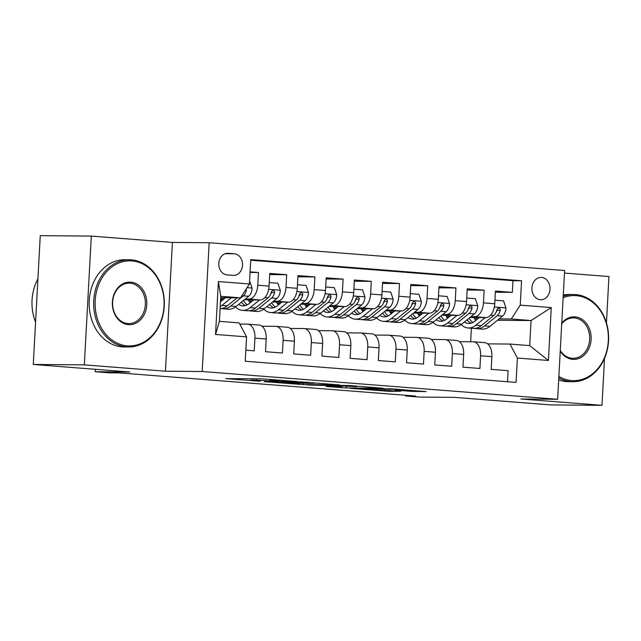 <?xml version="1.0" encoding="UTF-8"?>
<svg xmlns="http://www.w3.org/2000/svg" width="641" height="641" viewBox="0 0 641 641"><rect width="100%" height="100%" fill="white"/><g stroke="black" fill="none" stroke-linecap="round" stroke-linejoin="round"><path stroke-width="0.96" d="M297.264 381.563L262.538 378.895L225.8 378.631L259.974 381.259L251.112 380.281L256.2 380.209L278.619 381.411L269.757 380.434L274.837 380.361L297.264 381.563M541.573 277.449A11.161 9.046 90.5 0 0 541.06 277.425A11.161 9.046 90.5 0 0 531.926 288.194A11.161 9.046 90.5 0 0 540.363 299.724A11.161 9.046 90.5 0 0 540.876 299.748A11.161 9.046 90.5 0 0 550.01 288.971A11.161 9.046 90.5 0 0 541.573 277.449M410.593 391.314L426.137 391.603L392.052 388.879L350.539 388.382L389.399 391.339L400.865 391.234L365.811 389.416L361.236 388.702L395.217 389.343L401.538 389.968L395.193 390.057L410.593 391.314L410.641 390.329M84.332 364.865L165.434 371.211L172.413 242.426L91.31 236.08L84.332 364.865L33.276 364.449L129.899 372.004L95.18 371.724L109.282 372.822L119.49 372.91L415.688 396.058L405.481 395.978L419.583 397.083L454.301 397.364L550.923 404.92L601.979 405.336L604.519 358.367M165.434 371.211L202.195 371.508L557.63 399.295L520.877 398.99L601.979 405.336M339.369 384.896L301.158 381.916L264.429 381.651L303.289 384.608L339.377 384.768M348.992 385.513L383.078 388.238L346.348 387.973L326.173 386.475L342.11 386.531L331.421 385.642L307.079 385.001L348.992 385.513M606.442 322.888L608.95 276.551L564.473 273.074M33.276 364.449L40.255 235.664L91.31 236.08M495.357 292.224L512.351 292.368L495.421 291.046L494.74 303.746L483.45 302.864A13.95 8.157 94.5 0 1 474.532 316.718L470.927 316.694M467.153 290.02L484.139 290.165L467.217 288.835L466.528 301.542L455.246 300.661A13.95 8.157 94.5 0 1 446.32 314.515L442.715 314.483M438.941 287.817L455.935 287.953L439.005 286.631L438.316 299.339L427.034 298.458A13.95 8.157 94.5 0 1 418.108 312.311L414.503 312.279M410.737 285.614L427.723 285.75L410.801 284.428L410.112 297.136L398.822 296.246A13.95 8.157 94.5 0 1 389.904 310.108L386.299 310.076M382.525 283.41L399.511 283.546L382.589 282.224L381.9 294.924L370.618 294.043A13.95 8.157 94.5 0 1 361.692 307.904L358.087 307.872M354.313 281.199L371.307 281.343L354.377 280.021L353.688 292.721L342.406 291.839A13.95 8.157 94.5 0 1 333.48 305.693L329.875 305.669M326.109 278.995L343.095 279.131L326.173 277.809L325.484 290.517L314.194 289.636A13.95 8.157 94.5 0 1 305.276 303.489L301.671 303.457M297.897 276.792L314.883 276.928L297.961 275.606L297.272 288.314L285.99 287.432A13.95 8.157 94.5 0 1 277.064 301.286L273.459 301.254M269.685 274.588L286.679 274.725L269.749 273.403L269.06 286.102A13.95 8.157 94.5 0 1 260.142 299.964L244.285 299.836M245.848 350.178L254.229 350.835L254.91 338.127A13.95 8.157 94.5 0 0 247.835 324.154A13.95 8.157 94.5 0 0 247.498 324.138L239.782 324.074M258.78 325.019A13.95 8.157 94.5 0 1 259.116 325.035A13.95 8.157 94.5 0 1 266.199 339.009L265.51 351.717L282.433 353.039L283.122 340.339A13.95 8.157 94.5 0 0 276.039 326.357A13.95 8.157 94.5 0 0 275.71 326.349L262.017 326.237M276.039 326.357L287.328 327.239A13.95 8.157 -85.5 0 1 294.403 341.22L293.722 353.92L310.645 355.242L311.334 342.542A13.95 8.157 94.5 0 0 304.251 328.569A13.95 8.157 94.5 0 0 303.914 328.553L290.221 328.44M304.251 328.569L315.532 329.45A13.95 8.157 -85.5 0 1 322.615 343.424L321.926 356.124L338.857 357.454L339.538 344.746A13.95 8.157 94.5 0 0 332.463 330.772A13.95 8.157 94.5 0 0 332.126 330.756L318.433 330.644M332.463 330.772L343.744 331.653A13.95 8.157 -85.5 0 1 350.827 345.627L350.138 358.335L367.061 359.657L367.75 346.949A13.95 8.157 94.5 0 0 360.667 332.975A13.95 8.157 94.5 0 0 360.338 332.959L346.645 332.847M360.667 332.975L371.956 333.857A13.95 8.157 -85.5 0 1 379.031 347.831L378.342 360.538L395.273 361.861L395.962 349.153A13.95 8.157 94.5 0 0 388.879 335.179A13.95 8.157 94.5 0 0 388.542 335.163L374.849 335.051M388.879 335.179L400.16 336.06A13.95 8.157 -85.5 0 1 407.243 350.034L406.554 362.742L423.485 364.064L424.166 351.364A13.95 8.157 94.5 0 0 417.091 337.382A13.95 8.157 94.5 0 0 416.754 337.374L403.061 337.262M417.091 337.382L428.372 338.272A13.95 8.157 -85.5 0 1 435.455 352.246L434.766 364.945L451.689 366.267L452.378 353.568A13.95 8.157 94.5 0 0 445.295 339.594A13.95 8.157 94.5 0 0 444.966 339.578L431.273 339.466M445.295 339.594L456.584 340.475A13.95 8.157 -85.5 0 1 463.659 354.449L462.97 367.149L479.901 368.479L480.59 355.771A13.95 8.157 94.5 0 0 473.507 341.797A13.95 8.157 94.5 0 0 473.17 341.781L459.477 341.669M449.702 316.518L446.376 316.494M494.74 303.746A13.95 8.157 -85.5 0 1 485.814 317.599L469.957 317.471M448.74 317.303L446.865 317.287M421.49 314.314L418.164 314.282M466.528 301.542A13.95 8.157 -85.5 0 1 457.602 315.396L441.753 315.268M420.528 315.092L418.661 315.084M393.286 312.111L389.96 312.079M438.316 299.339A13.95 8.157 -85.5 0 1 429.398 313.193L413.541 313.064M392.316 312.888L390.449 312.872M365.074 309.899L361.748 309.875M410.112 297.136A13.95 8.157 -85.5 0 1 401.186 310.989L385.329 310.861M364.112 310.685L362.237 310.669M336.862 307.696L333.536 307.672M381.9 294.924A13.95 8.157 -85.5 0 1 372.974 308.786L357.125 308.65M335.9 308.481L334.033 308.465M308.658 305.493L305.332 305.469M353.688 292.721A13.95 8.157 -85.5 0 1 344.77 306.574L328.913 306.446M307.688 306.278L305.821 306.262M280.446 303.289L277.12 303.257M325.484 290.517A13.95 8.157 -85.5 0 1 316.558 304.371L300.701 304.243M279.484 304.066L277.609 304.05M252.242 301.086L248.908 301.054M297.272 288.314A13.95 8.157 -85.5 0 1 288.346 302.167L272.497 302.039M251.272 301.863L249.405 301.847M226.978 274.877L233.18 275.358A10.809 8.766 90.5 0 0 233.677 275.382A10.809 8.766 90.5 0 0 242.522 264.949A10.809 8.766 90.5 0 0 234.35 253.78L228.148 253.299A10.809 8.766 90.5 0 0 227.651 253.275A10.809 8.766 90.5 0 0 218.805 263.707A10.809 8.766 90.5 0 0 226.978 274.877M202.195 371.508L209.174 242.723L564.609 270.51L557.63 399.295M512.351 292.368L512.984 280.702L521.558 280.774L250.751 259.605L249.429 283.971L240.511 297.825L220.688 297.664M521.558 280.774L520.244 305.14L551.268 307.568L548.408 360.474L517.375 358.047L516.053 382.413L245.247 361.244L246.569 336.878L215.536 334.45L218.397 281.543L249.429 283.971M223.06 299.659L221.193 299.643M250.054 272.449L258.467 272.521L257.778 285.221A13.95 8.157 94.5 0 1 248.852 299.083L245.247 299.051M224.03 298.874L220.704 298.85M507.512 381.74L508.113 370.682L491.182 369.36L491.871 356.652A13.95 8.157 -85.5 0 0 484.788 342.679L473.507 341.797M286.679 274.725L285.99 287.432M314.883 276.928L314.194 289.636M343.095 279.131L342.406 291.839M371.307 281.343L370.618 294.043M399.511 283.546L398.822 296.246M427.723 285.75L427.034 298.458M455.935 287.953L455.246 300.661M484.139 290.165L483.45 302.864M512.984 280.702L250.719 260.206M258.467 272.521L250.086 271.864M475.486 320.083L476.223 320.091M497.448 320.268L531.06 320.54L511.318 318.994L499.131 318.897M477.914 318.721L474.588 318.697M240.511 297.825L220.76 296.286L219.406 321.341L239.149 322.888L246.569 336.878M172.413 242.426L209.174 242.723M405.521 395.265L405.481 395.978M95.309 369.304L95.18 371.724M487.689 343.872L509.956 344.057L529.706 345.603L531.06 320.54L551.268 307.568M470.662 341.765L471.391 328.24M418.998 315.572L419.855 315.644M390.786 313.369L391.643 313.441M362.582 311.165L363.431 311.23M334.37 308.962L335.227 309.026M306.158 306.759L307.015 306.823M277.954 304.547L278.811 304.619M249.742 302.344L250.599 302.416M221.53 300.14L222.387 300.204M447.202 317.784L448.059 317.848M517.375 358.047L509.956 344.057M511.318 318.994L520.244 305.14M220.76 296.286L218.397 281.543M219.406 321.341L215.536 334.45M548.408 360.474L529.706 345.603M306.174 382.365L270.702 381.964L290.982 383.142L312.632 383.318L314.715 383.214L306.182 382.164M356.644 386.691L352.061 385.97L332.815 385.497L356.644 386.691M225.472 297.704L221.001 301.334A22.147 12.948 94.5 0 1 220.464 301.743M231.385 297.753L221.978 305.38A26.682 15.6 94.5 0 1 220.2 306.622M249.589 281.022L252.113 288.21A9.238 5.4 94.5 0 1 248.692 296.254L236.08 306.486A26.682 15.6 94.5 0 1 228.276 309.234L222.916 308.818A26.682 15.6 -85.5 0 0 230.72 306.069L243.34 295.838A9.238 5.4 -85.5 0 0 246.36 290.405L246.2 288.987M221.882 300.613A22.147 12.948 94.5 0 1 220.632 298.722M237.202 297.801L227.339 305.805A26.682 15.6 94.5 0 1 220.095 308.577M221.233 308.529A26.682 15.6 -85.5 0 0 222.916 308.818M131.902 260.919A42.546 34.494 90.5 0 0 95.18 300.693A42.546 34.494 90.5 0 0 127.303 345.852A42.546 34.494 90.5 0 0 164.016 306.077A42.546 34.494 90.5 0 0 131.902 260.919M126.63 346.885A43.596 35.343 -89.5 0 1 93.674 301.855A43.596 35.343 -89.5 0 1 129.346 259.781A43.596 35.343 -89.5 0 1 131.341 259.869A43.596 35.343 -89.5 0 1 164.304 304.9A43.596 35.343 -89.5 0 1 128.633 346.973A43.596 35.343 -89.5 0 1 126.63 346.885M130.748 282.152A21.273 17.243 -89.5 0 1 146.805 304.731A21.273 17.243 -89.5 0 1 128.448 324.618A21.273 17.243 -89.5 0 1 112.391 302.039A21.273 17.243 -89.5 0 1 130.748 282.152M127.896 323.569A20.232 16.402 90.5 0 0 128.825 323.609A20.232 16.402 90.5 0 0 145.371 304.082A20.232 16.402 90.5 0 0 130.083 283.194A20.232 16.402 90.5 0 0 129.153 283.154A20.232 16.402 90.5 0 0 112.6 302.672A20.232 16.402 90.5 0 0 127.896 323.569M35.567 322.175A43.596 35.343 -89.5 0 1 37.915 278.795M128.633 346.973L124.138 346.941A43.596 35.343 -89.5 0 1 122.135 346.853A43.596 35.343 -89.5 0 1 89.179 301.823A43.596 35.343 -89.5 0 1 124.851 259.749L129.346 259.781M558.872 376.475A42.546 34.494 90.5 0 0 571.596 380.578A42.546 34.494 90.5 0 0 608.309 340.804A42.546 34.494 90.5 0 0 576.195 295.653A42.546 34.494 90.5 0 0 563.135 297.736M563.207 296.366A43.596 35.343 -89.5 0 1 573.639 294.515A43.596 35.343 -89.5 0 1 575.642 294.604A43.596 35.343 -89.5 0 1 608.597 339.634A43.596 35.343 -89.5 0 1 572.926 381.707A43.596 35.343 -89.5 0 1 570.931 381.619A43.596 35.343 -89.5 0 1 558.792 377.934M561.764 323.048A21.273 17.243 -89.5 0 1 575.049 316.886A21.273 17.243 -89.5 0 1 591.106 339.458A21.273 17.243 -89.5 0 1 572.75 359.345A21.273 17.243 -89.5 0 1 560.242 351.164M560.274 350.483A20.232 16.402 90.5 0 0 572.189 358.295A20.232 16.402 90.5 0 0 573.118 358.335A20.232 16.402 90.5 0 0 589.672 338.817A20.232 16.402 90.5 0 0 574.376 317.92A20.232 16.402 90.5 0 0 573.447 317.88A20.232 16.402 90.5 0 0 561.724 323.817M572.926 381.707L568.431 381.667A43.596 35.343 -89.5 0 1 566.436 381.579A43.596 35.343 -89.5 0 1 558.688 379.889M563.279 295.036A43.596 35.343 -89.5 0 1 569.144 294.483L573.639 294.515M253.684 299.908L249.213 303.538A22.147 12.948 94.5 0 1 242.731 305.821A22.147 12.948 94.5 0 1 238.716 304.355M259.597 299.956L250.182 307.592A26.682 15.6 94.5 0 1 242.378 310.34A26.682 15.6 94.5 0 1 235.551 306.895M269.252 282.577L277.882 283.234L280.325 290.421A9.238 5.4 94.5 0 1 276.904 298.458L264.292 308.69A26.682 15.6 94.5 0 1 256.48 311.446L251.12 311.021A26.682 15.6 -85.5 0 0 258.932 308.273L271.544 298.041A9.238 5.4 -85.5 0 0 274.572 292.608L274.452 291.278L273.13 290.381L271.968 290.894L271.183 292.344A9.238 5.4 94.5 0 1 268.162 297.777L255.543 308.009A26.682 15.6 94.5 0 1 247.738 310.757L242.378 310.34M250.094 302.824A22.147 12.948 94.5 0 1 248.275 299.868M249.445 310.733A26.682 15.6 -85.5 0 0 251.12 311.021M241.385 302.183A22.147 12.948 -85.5 0 0 245.447 305.549M247.21 304.86A22.147 12.948 94.5 0 1 243.468 300.493M274.572 292.608L271.632 292.584A4.711 2.756 94.5 0 1 270.734 293.85M281.896 302.111L277.425 305.741A22.147 12.948 94.5 0 1 270.943 308.025A22.147 12.948 94.5 0 1 266.92 306.558M287.801 302.159L278.394 309.795A26.682 15.6 94.5 0 1 270.59 312.544A26.682 15.6 94.5 0 1 263.763 309.098M297.464 284.78L306.086 285.445L308.529 292.625A9.238 5.4 94.5 0 1 305.116 300.669L292.496 310.893A26.682 15.6 94.5 0 1 284.692 313.649L279.332 313.233A26.682 15.6 -85.5 0 0 287.144 310.476L299.756 300.244A9.238 5.4 -85.5 0 0 302.776 294.812L302.664 293.482L301.342 292.592L300.18 293.097L299.395 294.548A9.238 5.4 94.5 0 1 296.366 299.98L283.755 310.212A26.682 15.6 94.5 0 1 275.95 312.96L270.59 312.544M278.298 305.028A22.147 12.948 94.5 0 1 276.487 302.071M277.649 312.936A26.682 15.6 -85.5 0 0 279.332 313.233M269.597 304.387A22.147 12.948 -85.5 0 0 273.659 307.752M275.414 307.063A22.147 12.948 94.5 0 1 271.68 302.696M302.776 294.812L299.844 294.788A4.711 2.756 94.5 0 1 298.946 296.054M310.1 304.323L305.629 307.944A22.147 12.948 94.5 0 1 299.147 310.228A22.147 12.948 94.5 0 1 295.132 308.762M316.013 304.371L306.606 311.999A26.682 15.6 94.5 0 1 298.794 314.747A26.682 15.6 94.5 0 1 291.967 311.31M325.676 286.984L334.298 287.649L336.741 294.828A9.238 5.4 94.5 0 1 333.32 302.873L320.708 313.104A26.682 15.6 94.5 0 1 312.904 315.853L307.544 315.436A26.682 15.6 -85.5 0 0 315.348 312.68L327.968 302.456A9.238 5.4 -85.5 0 0 330.988 297.015L330.868 295.685L329.546 294.796L328.392 295.309L327.607 296.751A9.238 5.4 94.5 0 1 324.578 302.191L311.967 312.415A26.682 15.6 94.5 0 1 304.155 315.172L298.794 314.747M306.51 307.231A22.147 12.948 94.5 0 1 304.691 304.275M305.861 315.14A26.682 15.6 -85.5 0 0 307.544 315.436M297.801 306.598A22.147 12.948 -85.5 0 0 301.871 309.956M303.626 309.266A22.147 12.948 94.5 0 1 299.892 304.908M330.988 297.015L328.048 296.991A4.711 2.756 94.5 0 1 327.15 298.257M338.312 306.526L333.841 310.148A22.147 12.948 94.5 0 1 327.359 312.431A22.147 12.948 94.5 0 1 323.344 310.965M344.225 306.574L334.81 314.202A26.682 15.6 94.5 0 1 327.006 316.958A26.682 15.6 94.5 0 1 320.18 313.513M353.88 289.187L362.51 289.852L364.953 297.031A9.238 5.4 94.5 0 1 361.532 305.076L348.92 315.308A26.682 15.6 94.5 0 1 341.108 318.056L335.748 317.64A26.682 15.6 -85.5 0 0 343.56 314.883L356.172 304.659A9.238 5.4 -85.5 0 0 359.2 299.227L359.08 297.897L357.758 296.999L356.596 297.512L355.811 298.962A9.238 5.4 94.5 0 1 352.79 304.395L340.171 314.619A26.682 15.6 94.5 0 1 332.367 317.375L327.006 316.958M334.722 309.435A22.147 12.948 94.5 0 1 332.903 306.478M334.073 317.351A26.682 15.6 -85.5 0 0 335.748 317.64M326.013 308.802A22.147 12.948 -85.5 0 0 330.075 312.167M331.838 311.47A22.147 12.948 94.5 0 1 328.096 307.111M359.2 299.227L356.26 299.203A4.711 2.756 94.5 0 1 355.362 300.461M366.524 308.73L362.053 312.359A22.147 12.948 94.5 0 1 355.571 314.643A22.147 12.948 94.5 0 1 351.548 313.169M372.429 308.778L363.022 316.406A26.682 15.6 94.5 0 1 355.218 319.162A26.682 15.6 94.5 0 1 348.392 315.717M382.092 291.391L390.714 292.056L393.157 299.235A9.238 5.4 94.5 0 1 389.744 307.279L377.124 317.511A26.682 15.6 94.5 0 1 369.32 320.26L363.96 319.843A26.682 15.6 -85.5 0 0 371.764 317.095L384.384 306.863A9.238 5.4 -85.5 0 0 387.404 301.43L387.292 300.1L385.97 299.203L384.808 299.716L384.023 301.166A9.238 5.4 94.5 0 1 380.994 306.598L368.383 316.83A26.682 15.6 94.5 0 1 360.579 319.579L355.218 319.162M362.926 311.646A22.147 12.948 94.5 0 1 361.115 308.69M362.277 319.555A26.682 15.6 -85.5 0 0 363.96 319.843M354.225 311.005A22.147 12.948 -85.5 0 0 358.287 314.37M360.042 313.673A22.147 12.948 94.5 0 1 356.308 309.315M387.404 301.43L384.472 301.406A4.711 2.756 94.5 0 1 383.574 302.672M394.728 310.933L390.257 314.563A22.147 12.948 94.5 0 1 383.775 316.846A22.147 12.948 94.5 0 1 379.76 315.38M400.641 310.981L391.234 318.617A26.682 15.6 94.5 0 1 383.422 321.365A26.682 15.6 94.5 0 1 376.596 317.92M410.304 293.602L418.926 294.259L421.369 301.446A9.238 5.4 94.5 0 1 417.948 309.483L405.336 319.715A26.682 15.6 94.5 0 1 397.532 322.471L392.172 322.046A26.682 15.6 -85.5 0 0 399.976 319.298L412.596 309.066A9.238 5.4 -85.5 0 0 415.616 303.634L415.496 302.304L414.174 301.414L413.02 301.919L412.235 303.369A9.238 5.4 94.5 0 1 409.206 308.802L396.595 319.034A26.682 15.6 94.5 0 1 388.783 321.782L383.422 321.365M391.138 313.85A22.147 12.948 94.5 0 1 389.319 310.893M390.489 321.758A26.682 15.6 -85.5 0 0 392.172 322.046M382.429 313.209A22.147 12.948 -85.5 0 0 386.499 316.574M388.254 315.885A22.147 12.948 94.5 0 1 384.52 311.518M415.616 303.634L412.676 303.61A4.711 2.756 94.5 0 1 411.778 304.876M422.94 313.137L418.469 316.766A22.147 12.948 94.5 0 1 411.987 319.05A22.147 12.948 94.5 0 1 407.972 317.583M428.853 313.185L419.438 320.82A26.682 15.6 94.5 0 1 411.634 323.569A26.682 15.6 94.5 0 1 404.808 320.123M438.508 295.805L447.138 296.471L449.581 303.65A9.238 5.4 94.5 0 1 446.16 311.694L433.548 321.918A26.682 15.6 94.5 0 1 425.736 324.675L420.376 324.258A26.682 15.6 -85.5 0 0 428.188 321.502L440.8 311.27A9.238 5.4 -85.5 0 0 443.828 305.837L443.708 304.507L442.386 303.618L441.224 304.122L440.439 305.573A9.238 5.4 94.5 0 1 437.418 311.005L424.799 321.237A26.682 15.6 94.5 0 1 416.995 323.993L411.634 323.569M419.35 316.053A22.147 12.948 94.5 0 1 417.531 313.096M418.701 323.961A26.682 15.6 -85.5 0 0 420.376 324.258M410.641 315.42A22.147 12.948 -85.5 0 0 414.703 318.777M416.466 318.088A22.147 12.948 94.5 0 1 412.724 313.721M443.828 305.837L440.888 305.813A4.711 2.756 94.5 0 1 439.99 307.079M451.152 315.348L446.681 318.97A22.147 12.948 94.5 0 1 440.199 321.253A22.147 12.948 94.5 0 1 436.176 319.787M457.057 315.396L447.65 323.024A26.682 15.6 94.5 0 1 439.846 325.772A26.682 15.6 94.5 0 1 433.02 322.335M466.72 298.009L475.342 298.674L477.785 305.853A9.238 5.4 94.5 0 1 474.372 313.898L461.752 324.13A26.682 15.6 94.5 0 1 453.948 326.878L448.588 326.461A26.682 15.6 -85.5 0 0 456.392 323.705L469.012 313.481A9.238 5.4 -85.5 0 0 472.032 308.041L471.92 306.71L470.598 305.821L469.436 306.334L468.651 307.776A9.238 5.4 94.5 0 1 465.622 313.217L453.011 323.441A26.682 15.6 94.5 0 1 445.207 326.197L439.846 325.772M447.554 318.257A22.147 12.948 94.5 0 1 445.735 315.3M446.905 326.173A26.682 15.6 -85.5 0 0 448.588 326.461M438.853 317.624A22.147 12.948 -85.5 0 0 442.915 320.981M444.67 320.292A22.147 12.948 94.5 0 1 440.936 315.933M472.032 308.041L469.1 308.017A4.711 2.756 94.5 0 1 468.202 309.283M479.356 317.551L474.885 321.173A22.147 12.948 94.5 0 1 468.403 323.465A22.147 12.948 94.5 0 1 464.388 321.99M485.269 317.599L475.862 325.227A26.682 15.6 94.5 0 1 468.05 327.984A26.682 15.6 94.5 0 1 461.224 324.538M494.924 300.212L503.554 300.877L505.997 308.057A9.238 5.4 94.5 0 1 502.576 316.101L489.964 326.333A26.682 15.6 94.5 0 1 482.16 329.081L476.8 328.665A26.682 15.6 -85.5 0 0 484.604 325.916L497.224 315.684A9.238 5.4 -85.5 0 0 500.244 310.252L500.124 308.922L498.802 308.025L497.648 308.537L496.855 309.988A9.238 5.4 94.5 0 1 493.834 315.42L481.223 325.652A26.682 15.6 94.5 0 1 473.411 328.4L468.05 327.984M475.766 320.46A22.147 12.948 94.5 0 1 473.947 317.503M475.117 328.376A26.682 15.6 -85.5 0 0 476.8 328.665M467.057 319.827A22.147 12.948 -85.5 0 0 471.127 323.192M472.882 322.495A22.147 12.948 94.5 0 1 469.148 318.136M500.244 310.252L497.304 310.228A4.711 2.756 94.5 0 1 496.406 311.486M485.814 317.599L474.532 316.718M457.602 315.396L446.32 314.515M429.398 313.193L418.108 312.311M401.186 310.989L389.904 310.108M372.974 308.786L361.692 307.904M344.77 306.574L333.48 305.693M316.558 304.371L305.276 303.489M288.346 302.167L277.064 301.286M260.142 299.964L248.852 299.083M266.199 339.009L254.91 338.127M491.871 356.652L480.59 355.771M463.659 354.449L452.378 353.568M435.455 352.246L424.166 351.364M407.243 350.034L395.962 349.153M379.031 347.831L367.75 346.949M350.827 345.627L339.538 344.746M322.615 343.424L311.334 342.542M294.403 341.22L283.122 340.339M269.06 286.102L257.778 285.221M227.154 253.291L228.148 253.299M225.135 253.708L234.35 253.78M274.877 379.72L274.837 380.361M271.88 379.48L271.832 380.337M256.272 378.839L256.2 380.209M253.267 378.815L253.187 380.185M303.361 383.238L303.289 384.608M298.578 383.198L298.514 384.376M346.42 386.563L346.348 387.973M341.637 386.563L341.573 387.741M331.445 385.177L331.421 385.642M389.456 390.345L389.399 391.339M384.688 390L384.632 391.106M415.408 390.706L415.36 391.547M252.049 288.033L247.065 287.641M227.339 305.805L221.978 305.38M236.08 306.486L230.72 306.069M248.692 296.254L243.34 295.838M245.295 290.397L246.36 290.405M280.261 290.237L268.667 289.331M255.543 308.009L250.182 307.592M264.292 308.69L258.932 308.273M268.162 297.777L264.925 297.528M276.904 298.458L271.544 298.041M308.473 292.44L296.871 291.535M283.755 310.212L278.394 309.795M292.496 310.893L287.144 310.476M296.366 299.98L293.129 299.732M305.116 300.669L299.756 300.244M336.677 294.652L325.083 293.746M311.967 312.415L306.606 311.999M320.708 313.104L315.348 312.68M324.578 302.191L321.341 301.935M333.32 302.873L327.968 302.456M364.889 296.855L353.295 295.95M340.171 314.619L334.81 314.202M348.92 315.308L343.56 314.883M352.79 304.395L349.553 304.138M361.532 305.076L356.172 304.659M393.101 299.059L381.499 298.153M368.383 316.83L363.022 316.406M377.124 317.511L371.764 317.095M380.994 306.598L377.757 306.342M389.744 307.279L384.384 306.863M421.305 301.262L409.711 300.357M396.595 319.034L391.234 318.617M405.336 319.715L399.976 319.298M409.206 308.802L405.969 308.553M417.948 309.483L412.596 309.066M449.517 303.473L437.923 302.56M424.799 321.237L419.438 320.82M433.548 321.918L428.188 321.502M437.418 311.005L434.181 310.757M446.16 311.694L440.8 311.27M477.729 305.677L466.127 304.771M453.011 323.441L447.65 323.024M461.752 324.13L456.392 323.705M465.622 313.217L462.385 312.96M474.372 313.898L469.012 313.481M505.933 307.88L494.339 306.975M481.223 325.652L475.862 325.227M489.964 326.333L484.604 325.916M493.834 315.42L490.597 315.164M502.576 316.101L497.224 315.684M259.116 325.035L247.835 324.154M269.813 379.32L269.757 380.434M251.192 378.799L251.112 380.281"/></g></svg>
